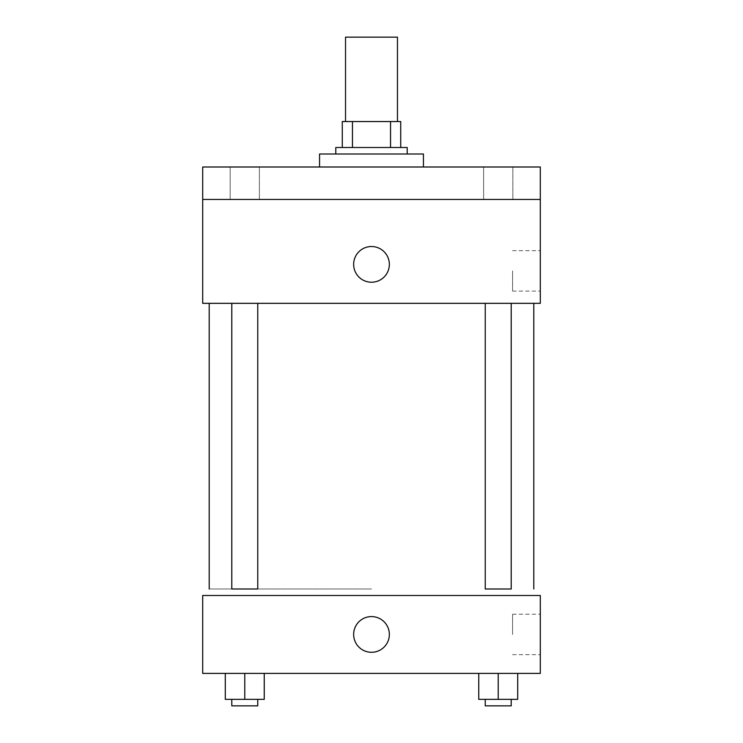 <?xml version="1.0" encoding="UTF-8"?>
<svg xmlns="http://www.w3.org/2000/svg" width="743" height="743" viewBox="0 0 743 743"><rect width="100%" height="100%" fill="white"/><g stroke="black" fill="none" stroke-linecap="round" stroke-linejoin="round"><path stroke-width="0.56" stroke-dasharray="3.71 2.79" d="M345.532 37.15L397.468 37.15M371.5 121.546L345.532 121.546L371.5 121.546M390.549 147.513L390.549 121.546L400.718 121.546L400.718 147.513L352.451 147.513L400.718 147.513M390.549 121.546L342.282 121.546M352.451 147.513L342.282 147.513L352.451 147.513L352.451 121.546M407.21 147.513L335.79 147.513M335.79 154.015L407.21 154.015L335.79 154.015M319.564 154.015L423.436 154.015M371.5 166.999L319.564 166.999L371.5 166.999M512.837 166.999L483.619 166.999L512.837 166.999L483.619 166.999L512.837 166.999L512.837 199.458L483.619 199.458L512.837 199.458L483.619 199.458L512.837 199.458L512.837 166.999M259.381 166.999L230.163 166.999L259.381 166.999L230.163 166.999L259.381 166.999L259.381 199.458L230.163 199.458L259.381 199.458L230.163 199.458L259.381 199.458L259.381 166.999M540.3 166.999L202.7 166.999L202.7 199.458L540.3 199.458L540.3 166.999M540.3 199.458L540.3 303.33L202.7 303.33L202.7 199.458L540.3 199.458L202.7 199.458M202.7 264.378L202.7 246.527L202.709 264.378M540.3 270.87L540.3 291.089L540.3 270.87M371.5 303.33L209.192 303.33L371.5 303.33M498.228 303.33L485.244 303.33L498.228 303.33M244.772 303.33L231.788 303.33L244.772 303.33M371.5 246.527A17.851 17.851 0 0 0 356.036 273.303A17.851 17.851 0 0 0 386.964 273.303A17.851 17.851 0 0 0 371.5 246.527A17.851 17.851 0 0 0 356.036 273.303A17.851 17.851 0 0 0 386.964 273.303A17.851 17.851 0 0 0 371.5 246.527M371.5 282.229A17.851 17.851 0 0 1 356.036 255.453A17.851 17.851 0 0 1 386.964 255.453A17.851 17.851 0 0 1 371.5 282.229M512.568 270.87L512.568 291.089L512.568 270.87M371.5 588.985L209.192 588.985L371.5 588.985M511.212 303.33L511.212 588.985L485.244 588.985L511.212 588.985L485.244 588.985L485.244 303.33M244.772 588.985L231.788 588.985L244.772 588.985M231.788 303.33L231.788 588.985L257.756 588.985L257.756 303.33M540.3 595.487L202.7 595.487L202.7 673.39L540.3 673.39L540.3 595.487M202.7 634.438L202.7 616.579L202.709 634.438M517.704 699.358L498.228 699.358L517.704 699.358L517.704 673.39L478.752 673.39L517.704 673.39L478.752 673.39L517.704 673.39L478.752 673.39L517.704 673.39L478.752 673.39L517.704 673.39L517.704 699.358L478.752 699.358L478.752 673.39L478.752 699.358L511.212 699.358L498.228 699.358L498.228 673.39L498.228 699.358L478.752 699.358L478.752 673.39M264.248 699.358L244.772 699.358L264.248 699.358L264.248 673.39L225.296 673.39L264.248 673.39L225.296 673.39L264.248 673.39L225.296 673.39L264.248 673.39L225.296 673.39L264.248 673.39L264.248 699.358L225.296 699.358L225.296 673.39L225.296 699.358L257.756 699.358L244.772 699.358L244.772 673.39L244.772 699.358L225.296 699.358L225.296 673.39M540.3 634.438L540.3 614.22L540.3 634.438M371.5 616.579A17.851 17.851 0 0 0 356.036 643.364A17.851 17.851 0 0 0 386.964 643.364A17.851 17.851 0 0 0 371.5 616.579A17.851 17.851 0 0 0 356.036 643.364A17.851 17.851 0 0 0 386.964 643.364A17.851 17.851 0 0 0 371.5 616.579M371.5 652.289A17.851 17.851 0 0 1 356.036 625.513A17.851 17.851 0 0 1 386.964 625.513A17.851 17.851 0 0 1 371.5 652.289M512.568 634.438L512.568 614.22L512.568 634.438M485.244 699.358L485.244 705.85L511.212 705.85L485.244 705.85L511.212 705.85L511.212 699.358L485.244 699.358L511.212 699.358M498.228 699.358L498.228 673.39M231.788 699.358L231.788 705.85L257.756 705.85L231.788 705.85L257.756 705.85L257.756 699.358L231.788 699.358L257.756 699.358M244.772 699.358L244.772 673.39M230.163 166.999L230.163 199.458L230.163 166.999M483.619 166.999L483.619 199.458L483.619 166.999M512.568 291.089L540.3 291.089M512.568 250.66L540.3 250.66M512.568 654.648L540.3 654.648M512.568 614.22L540.3 614.22"/><path stroke-width="1.11" d="M397.468 121.546L397.468 37.15L345.532 37.15L345.532 121.546M352.451 147.513L352.451 121.546L342.282 121.546L342.282 147.513L342.282 121.546M352.451 121.546L400.718 121.546L400.718 147.513M390.549 147.513L390.549 121.546M335.79 154.015L335.79 147.513L407.21 147.513L407.21 154.015M423.436 166.999L423.436 154.015L319.564 154.015L319.564 166.999M202.7 166.999L540.3 166.999L540.3 199.458L202.7 199.458L202.7 166.999M540.3 199.458L540.3 303.33L202.7 303.33L202.7 199.458M371.5 282.229A17.851 17.851 0 0 1 356.036 255.453A17.851 17.851 0 0 1 386.964 255.453A17.851 17.851 0 0 1 371.5 282.229M485.244 303.33L485.244 588.985L511.212 588.985L511.212 303.33M257.756 303.33L257.756 588.985L231.788 588.985L231.788 303.33M202.7 595.487L540.3 595.487L540.3 673.39L202.7 673.39L202.7 595.487M371.5 652.289A17.851 17.851 0 0 1 356.036 625.513A17.851 17.851 0 0 1 386.964 625.513A17.851 17.851 0 0 1 371.5 652.289M478.752 673.39L478.752 699.358L517.704 699.358L517.704 673.39L517.704 699.358M498.228 699.358L498.228 673.39M511.212 699.358L511.212 705.85L485.244 705.85L485.244 699.358M225.296 673.39L225.296 699.358L264.248 699.358L264.248 673.39L264.248 699.358M244.772 699.358L244.772 673.39M257.756 699.358L257.756 705.85L231.788 705.85L231.788 699.358M533.808 588.985L533.808 303.33M209.192 588.985L209.192 303.33"/></g></svg>
